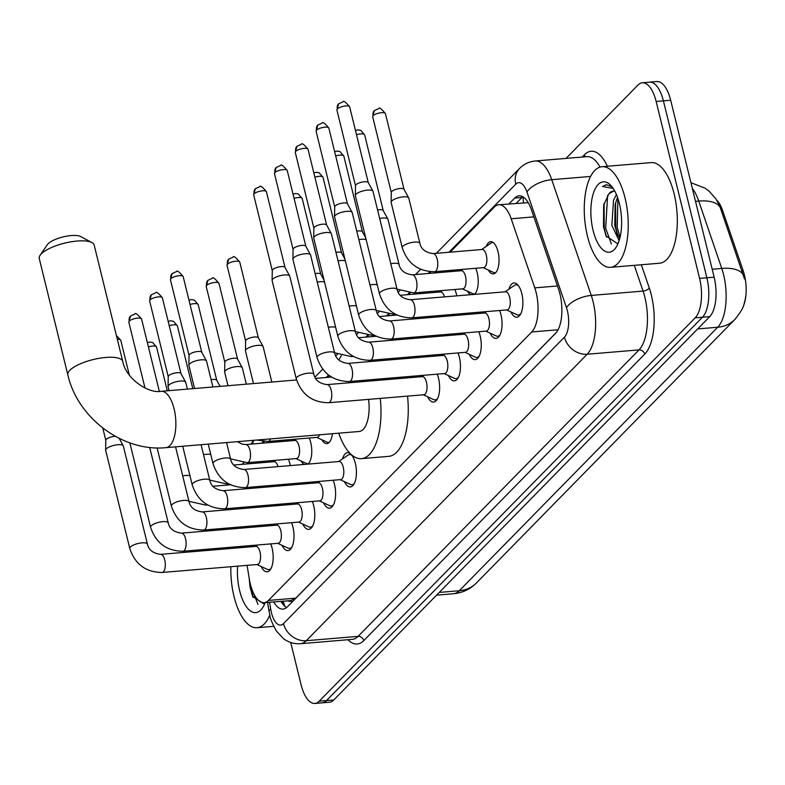 <?xml version="1.0" encoding="UTF-8"?>
<svg xmlns="http://www.w3.org/2000/svg" width="785" height="785" viewBox="0 0 785 785"><rect width="100%" height="100%" fill="white"/><g stroke="black" fill="none" stroke-linecap="round" stroke-linejoin="round"><path stroke-width="1.18" d="M486.337 246.343A16.161 6.928 85.2 0 1 490.654 241.682A16.161 6.928 85.2 0 1 498.014 251.661A16.161 6.928 85.2 0 1 493.353 273.887A16.161 6.928 85.2 0 1 488.309 270.011M475.651 268.274A16.161 6.928 85.2 0 1 477.211 272.876A16.161 6.928 85.2 0 1 474.307 294.385M454.839 289.488A16.161 6.928 85.2 0 1 456.399 294.09A16.161 6.928 85.2 0 1 456.782 295.857M309.192 438.01A16.161 6.928 85.2 0 1 310.742 442.612A16.161 6.928 85.2 0 1 307.848 464.131M288.38 459.235A16.161 6.928 85.2 0 1 289.94 463.827A16.161 6.928 85.2 0 1 290.322 465.593M508.955 289.155A17.191 7.369 85.2 0 1 513.969 282.943A17.191 7.369 85.2 0 1 521.789 293.551A17.191 7.369 85.2 0 1 516.834 317.199A17.191 7.369 85.2 0 1 510.858 311.9M499.603 310.507A17.191 7.369 85.2 0 1 500.987 314.765A17.191 7.369 85.2 0 1 496.032 338.413A17.191 7.369 85.2 0 1 490.056 333.115M478.801 331.731A17.191 7.369 85.2 0 1 480.175 335.99A17.191 7.369 85.2 0 1 475.219 359.628A17.191 7.369 85.2 0 1 469.244 354.339M457.989 352.946A17.191 7.369 85.2 0 1 459.372 357.204A17.191 7.369 85.2 0 1 454.407 380.853A17.191 7.369 85.2 0 1 448.441 375.554M437.186 374.16A17.191 7.369 85.2 0 1 438.56 378.419A17.191 7.369 85.2 0 1 433.605 402.067A17.191 7.369 85.2 0 1 427.629 396.768M342.495 458.901A17.191 7.369 85.2 0 1 347.51 452.68A17.191 7.369 85.2 0 1 350.277 453.632M351.317 454.603A17.191 7.369 85.2 0 1 355.33 463.287A17.191 7.369 85.2 0 1 350.375 486.935A17.191 7.369 85.2 0 1 344.399 481.637M333.144 480.253A17.191 7.369 85.2 0 1 334.528 484.512A17.191 7.369 85.2 0 1 329.563 508.15A17.191 7.369 85.2 0 1 323.587 502.861M312.342 501.468A17.191 7.369 85.2 0 1 313.715 505.726A17.191 7.369 85.2 0 1 308.76 529.375A17.191 7.369 85.2 0 1 302.784 524.076M291.529 522.682A17.191 7.369 85.2 0 1 292.913 526.941A17.191 7.369 85.2 0 1 287.948 550.589A17.191 7.369 85.2 0 1 281.972 545.29M270.717 543.907A17.191 7.369 85.2 0 1 272.101 548.156A17.191 7.369 85.2 0 1 267.145 571.804A17.191 7.369 85.2 0 1 261.17 566.515M247.089 565.357L249.306 578.967A30.291 12.992 -94.8 0 0 250.327 583.991A30.291 12.992 -94.8 0 0 264.123 602.684A30.291 12.992 -94.8 0 0 268.45 600.437L531.73 331.976A30.291 12.992 -94.8 0 0 534.771 287.869L511.182 218.779A30.291 12.992 -94.8 0 0 498.75 204.757A30.291 12.992 -94.8 0 0 494.413 207.005L450.119 252.171M743.542 305.63A27.259 11.696 -94.8 0 0 743.218 270.894L722.573 210.439A27.259 11.696 -94.8 0 0 716.676 200.096M528.246 202.687L498.75 204.757M287.82 600.702A10.097 4.327 -94.8 0 0 291.019 600.613L264.123 602.684M291.225 600.417L295.788 598.15L556.467 332.33M237.708 507.718L237.914 508.935M240.838 526.931L241.034 528.148M243.968 546.144L244.164 547.361M430.906 271.767L429.307 273.386M410.094 292.982L408.504 294.611M389.281 314.206L387.692 315.825M368.479 335.421L366.889 337.04M329.18 375.495L327.306 377.399M264.437 441.504L262.847 443.123M243.635 462.728L242.045 464.347M288.291 484.002A16.161 6.928 85.2 0 1 287.035 485.346M283.424 485.65A16.161 6.928 85.2 0 1 281.962 484.531M304.227 464.435A16.161 6.928 85.2 0 1 301.048 460.972M332.379 433.722A16.161 6.928 85.2 0 1 326.894 443.623A16.161 6.928 85.2 0 1 321.85 439.747M414.912 337.079A16.161 6.928 85.2 0 1 415.167 338.296M413.136 356.704A16.161 6.928 85.2 0 1 411.88 358.038M408.269 358.343A16.161 6.928 85.2 0 1 406.807 357.234M435.724 315.855A16.161 6.928 85.2 0 1 435.979 317.071M433.948 335.48A16.161 6.928 85.2 0 1 432.692 336.824M429.071 337.128A16.161 6.928 85.2 0 1 427.619 336.009M454.75 314.265A16.161 6.928 85.2 0 1 453.495 315.609M449.883 315.913A16.161 6.928 85.2 0 1 448.421 314.795M470.686 294.689A16.161 6.928 85.2 0 1 467.507 291.225M269.255 485.601A16.161 6.928 85.2 0 1 269.51 486.808M267.479 505.226A16.161 6.928 85.2 0 1 266.233 506.56M262.612 506.865A16.161 6.928 85.2 0 1 261.15 505.756M566.034 158.413L638.009 85.025A30.291 12.992 85.2 0 1 642.346 82.768A30.291 12.992 85.2 0 1 656.142 101.471L699.592 278.4L706.873 277.792A30.291 12.992 85.2 0 1 702.467 317.218L326.491 700.583A30.291 12.992 85.2 0 1 322.164 702.84A30.291 12.992 85.2 0 0 326.491 700.583L702.467 317.218A30.291 12.992 85.2 0 0 706.873 277.792L663.413 100.863L706.873 277.792L714.144 277.183A30.291 12.992 85.2 0 1 709.738 316.61L333.772 699.975A30.291 12.992 85.2 0 1 329.435 702.232L314.893 703.448A30.291 12.992 85.2 0 1 301.097 684.746L290.715 642.503M642.346 82.768L649.617 82.16A30.291 12.992 85.2 0 1 663.413 100.863A30.291 12.992 85.2 0 0 649.617 82.16L656.888 81.552A30.291 12.992 85.2 0 1 670.684 100.254L714.144 277.183M744.523 279.009L720.296 207.691A35.345 16.112 161.1 0 0 698.748 201.068A40.388 17.329 -94.8 0 0 692.321 188.341M273.631 601.889A30.291 12.992 -94.8 0 0 283.042 609.091A30.291 12.992 -94.8 0 0 287.379 606.844L555.544 333.399A30.291 12.992 -94.8 0 0 558.586 289.292L531.455 209.831A30.291 12.992 -94.8 0 0 519.022 195.808A30.291 12.992 -94.8 0 0 514.685 198.065L508.965 203.904M286.574 607.58A30.291 12.992 85.2 0 1 280.902 601.281M699.592 278.4A30.291 12.992 85.2 0 1 695.186 317.827L319.22 701.191A30.291 12.992 85.2 0 1 314.893 703.448M516.236 203.295L521.956 197.457A30.291 12.992 85.2 0 1 522.761 196.721M269.785 615.097A50.485 21.656 85.2 0 1 257.029 627.725A50.485 21.656 85.2 0 1 234.038 596.561A50.485 21.656 85.2 0 1 230.859 566.711M249.149 577.986L250.052 587.101L252.613 596.355L264.466 604.322M265.163 602.595A35.345 15.16 85.2 0 1 262.583 607.806A35.345 15.16 85.2 0 1 239.67 590.82A35.345 15.16 85.2 0 1 237.639 566.152M242.751 547.479A35.345 15.16 85.2 0 1 243.654 546.164M233.116 548.283A50.485 21.656 85.2 0 1 233.43 547.027M249.885 582.048L253.104 597.522M252.927 591.89L257.961 604.352M625.027 197.869A50.485 21.656 85.2 0 1 610.455 267.332A50.485 21.656 85.2 0 1 587.465 236.167A50.485 21.656 85.2 0 1 602.036 166.705A50.485 21.656 85.2 0 1 625.027 197.869M602.036 166.705L651.118 162.603A50.485 21.656 85.2 0 1 674.109 193.767A50.485 21.656 85.2 0 1 659.547 263.23L610.455 267.332M612.055 186.859L606.403 184.71L602.487 186.457L613.203 188.459M613.605 191.089L608.964 193.718A25.248 10.833 85.2 0 1 613.232 191.108A25.248 10.833 85.2 0 1 614.861 191.246M608.964 193.718L603.694 205.062L603.479 226.718L606.049 235.961L617.903 243.929M593.097 230.427A35.345 15.16 85.2 0 1 594.117 191.265A35.345 15.16 85.2 0 1 610.828 185.427A35.345 15.16 85.2 0 1 619.394 203.619A35.345 15.16 85.2 0 1 616.009 247.412A35.345 15.16 85.2 0 1 593.097 230.427M617.501 197.3L615.136 204.581L614.743 225.099L617.059 233.655L619.758 238.512M616.392 194.484L613.527 200.234L611.858 225.344L619.13 240.681M615.577 202.716L615.764 227.434L617.795 235.323M604.087 203.403L604.224 228.396L606.54 237.129M617.903 198.458L617.206 227.307L620.042 237.404M607.619 195.269L605.667 228.278L611.387 243.968M606.677 184.691L602.487 186.457M40.094 255.292L47.306 244.724A18.173 5.701 -13.8 0 1 48.062 243.821A18.173 5.701 -13.8 0 1 64.233 236.648A18.173 5.701 -13.8 0 1 80.629 236.53L91.933 242.555A28.27 8.861 166.2 0 0 66.411 242.732A28.27 8.861 166.2 0 0 41.252 253.898A28.27 8.861 166.2 0 0 40.094 255.292A28.27 8.861 166.2 0 0 39.25 258.51L67.844 374.916A28.27 8.861 -13.8 0 1 69.845 370.294A28.27 8.861 -13.8 0 1 99.616 358.235A28.27 8.861 -13.8 0 1 122.754 361.424L94.161 245.018A28.27 8.861 166.2 0 0 91.933 242.555M296.573 379.969L161.2 391.303A28.27 12.128 -94.8 0 1 174.074 408.75A28.27 12.128 -94.8 0 1 169.962 445.546A28.27 12.128 -94.8 0 1 165.92 447.656L359.167 431.475A28.27 12.128 -94.8 0 0 368.587 399.379M380.274 398.407A55.539 23.825 85.2 0 1 361.443 458.646A55.539 23.825 85.2 0 1 338.737 433.192M407.543 396.121A55.539 23.825 85.2 0 1 388.712 456.36L361.443 458.646M363.092 381.598A28.27 12.128 -94.8 0 0 362.356 380.431M338.943 360.04A55.539 23.825 85.2 0 1 341.416 355.605M368.97 360.364A55.539 23.825 85.2 0 1 369.676 361.571M376.682 379.224A55.539 23.825 85.2 0 1 377.006 380.44M396.258 358.117A55.539 23.825 85.2 0 1 396.945 359.295M403.951 376.947A55.539 23.825 85.2 0 1 404.285 378.154M256.911 564.533L267.214 569.321A15.15 6.496 -94.8 0 0 268.794 569.616A15.15 6.496 -94.8 0 0 271.11 568.34M257.372 564.493A9.086 3.896 -94.8 0 0 260.002 551.992A9.086 3.896 -94.8 0 0 255.861 546.38L160.601 554.357A9.086 3.896 -94.8 0 1 164.732 559.97A9.086 3.896 -94.8 0 1 163.623 571.558A9.086 3.896 -94.8 0 1 162.112 572.471L257.372 564.493M147.423 544.142A9.086 2.846 -13.8 0 0 140.26 543.073A9.086 2.846 -13.8 0 0 130.653 546.772A9.086 2.846 -13.8 0 0 130.418 546.998A9.086 2.846 -13.8 0 0 129.78 548.48L105.671 450.325A9.086 2.846 -13.8 0 1 105.641 450.09A9.086 2.846 -13.8 0 1 106.309 448.843A9.086 2.846 -13.8 0 1 117.878 444.712A9.086 2.846 -13.8 0 1 123.235 445.772A9.086 2.846 -13.8 0 1 123.323 445.988L147.423 544.142C148.689 549.951 153.085 553.356 160.601 554.357M105.828 440.414A6.565 2.061 -13.8 0 1 105.818 440.238A6.565 2.061 -13.8 0 1 106.299 439.345A6.565 2.061 -13.8 0 1 114.649 436.352A6.565 2.061 -13.8 0 1 115.356 436.313M277.713 543.318L288.026 548.097A15.15 6.496 -94.8 0 0 289.596 548.401A15.15 6.496 -94.8 0 0 291.912 547.116M278.184 543.279A9.086 3.896 -94.8 0 0 280.804 530.778A9.086 3.896 -94.8 0 0 276.663 525.165L181.404 533.143A9.086 3.896 -94.8 0 1 185.545 538.745A9.086 3.896 -94.8 0 1 184.436 550.344A9.086 3.896 -94.8 0 1 182.925 551.247L278.184 543.279M298.526 522.104L308.829 526.882A15.15 6.496 -94.8 0 0 310.409 527.186A15.15 6.496 -94.8 0 0 312.724 525.901M298.987 522.064A9.086 3.896 -94.8 0 0 301.617 509.553A9.086 3.896 -94.8 0 0 297.476 503.95L202.216 511.918A9.086 3.896 -94.8 0 1 206.357 517.531A9.086 3.896 -94.8 0 1 205.238 529.129A9.086 3.896 -94.8 0 1 203.727 530.032L298.987 522.064M319.328 500.879L329.641 505.668A15.15 6.496 -94.8 0 0 331.211 505.972A15.15 6.496 -94.8 0 0 333.527 504.686M319.799 500.84A9.086 3.896 -94.8 0 0 322.419 488.339A9.086 3.896 -94.8 0 0 318.288 482.726L223.018 490.703A9.086 3.896 -94.8 0 1 227.159 496.316A9.086 3.896 -94.8 0 1 226.051 507.905A9.086 3.896 -94.8 0 1 224.539 508.817L319.799 500.84M169.069 390.645L168.088 386.671A9.086 2.846 -13.8 0 1 168.069 386.436A9.086 2.846 -13.8 0 1 168.736 385.19A9.086 2.846 -13.8 0 1 180.295 381.059A9.086 2.846 -13.8 0 1 185.652 382.118A9.086 2.846 -13.8 0 1 185.741 382.334L187.409 389.105M168.255 376.761A6.565 2.061 -13.8 0 1 168.235 376.594A6.565 2.061 -13.8 0 1 168.726 375.691A6.565 2.061 -13.8 0 1 177.067 372.708A6.565 2.061 -13.8 0 1 180.942 373.474A6.565 2.061 -13.8 0 1 181.001 373.631M340.14 479.664L350.444 484.443A15.15 6.496 -94.8 0 0 352.023 484.747A15.15 6.496 -94.8 0 0 354.339 483.472M340.611 479.625A9.086 3.896 -94.8 0 0 343.231 467.124A9.086 3.896 -94.8 0 0 339.091 461.511L243.831 469.489A9.086 3.896 -94.8 0 1 247.972 475.092A9.086 3.896 -94.8 0 1 246.853 486.69A9.086 3.896 -94.8 0 1 245.342 487.603L340.611 479.625M194.562 388.506L188.9 365.457A9.086 2.846 -13.8 0 1 188.871 365.221A9.086 2.846 -13.8 0 1 189.548 363.975A9.086 2.846 -13.8 0 1 201.107 359.844A9.086 2.846 -13.8 0 1 206.465 360.904A9.086 2.846 -13.8 0 1 206.553 361.12L212.902 386.976M189.067 355.546A6.565 2.061 -13.8 0 1 189.048 355.37A6.565 2.061 -13.8 0 1 189.528 354.467A6.565 2.061 -13.8 0 1 197.879 351.484A6.565 2.061 -13.8 0 1 201.745 352.249A6.565 2.061 -13.8 0 1 201.814 352.406M351.994 455.447A15.15 6.496 -94.8 0 0 349.492 454.564A15.15 6.496 -94.8 0 0 347.99 455.123L338.62 461.551M423.37 394.796L433.673 399.575A15.15 6.496 -94.8 0 0 435.253 399.879A15.15 6.496 -94.8 0 0 437.569 398.594M423.841 394.757A9.086 3.896 -94.8 0 0 426.461 382.256A9.086 3.896 -94.8 0 0 422.32 376.643L327.06 384.621A9.086 3.896 -94.8 0 1 331.201 390.224A9.086 3.896 -94.8 0 1 330.083 401.822A9.086 3.896 -94.8 0 1 328.581 402.725L423.841 394.757M313.892 374.406A9.086 2.846 -13.8 0 0 306.729 373.336A9.086 2.846 -13.8 0 0 297.113 377.036A9.086 2.846 -13.8 0 0 296.887 377.251A9.086 2.846 -13.8 0 0 296.239 378.733L272.13 280.588A9.086 2.846 -13.8 0 1 272.101 280.353A9.086 2.846 -13.8 0 1 272.778 279.107A9.086 2.846 -13.8 0 1 284.337 274.976A9.086 2.846 -13.8 0 1 289.694 276.035A9.086 2.846 -13.8 0 1 289.783 276.251L313.892 374.406C315.158 380.215 319.544 383.62 327.06 384.621M272.297 270.668A6.565 2.061 -13.8 0 1 272.277 270.501A6.565 2.061 -13.8 0 1 272.758 269.598A6.565 2.061 -13.8 0 1 281.108 266.615A6.565 2.061 -13.8 0 1 284.984 267.381A6.565 2.061 -13.8 0 1 285.043 267.538M444.182 373.582L454.486 378.36A15.15 6.496 -94.8 0 0 456.056 378.664A15.15 6.496 -94.8 0 0 458.371 377.379M444.644 373.542A9.086 3.896 -94.8 0 0 447.264 361.031A9.086 3.896 -94.8 0 0 443.132 355.428L347.873 363.396A9.086 3.896 -94.8 0 1 352.004 369.009A9.086 3.896 -94.8 0 1 350.895 380.607A9.086 3.896 -94.8 0 1 349.384 381.51L444.644 373.542M334.695 353.181A9.086 2.846 -13.8 0 0 327.531 352.112A9.086 2.846 -13.8 0 0 317.915 355.821A9.086 2.846 -13.8 0 0 317.689 356.037A9.086 2.846 -13.8 0 0 317.042 357.518L292.942 259.374A9.086 2.846 -13.8 0 1 292.913 259.138A9.086 2.846 -13.8 0 1 293.58 257.882A9.086 2.846 -13.8 0 1 305.139 253.751A9.086 2.846 -13.8 0 1 310.507 254.811A9.086 2.846 -13.8 0 1 310.585 255.037L334.695 353.181C335.96 358.99 340.356 362.395 347.873 363.396M293.099 249.453A6.565 2.061 -13.8 0 1 293.08 249.287A6.565 2.061 -13.8 0 1 293.57 248.384A6.565 2.061 -13.8 0 1 301.921 245.401A6.565 2.061 -13.8 0 1 305.787 246.166A6.565 2.061 -13.8 0 1 305.846 246.323M464.985 352.357L475.298 357.146A15.15 6.496 -94.8 0 0 476.868 357.45A15.15 6.496 -94.8 0 0 479.184 356.164M465.456 352.318A9.086 3.896 -94.8 0 0 468.076 339.817A9.086 3.896 -94.8 0 0 463.935 334.214L368.675 342.182A9.086 3.896 -94.8 0 1 372.816 347.794A9.086 3.896 -94.8 0 1 371.697 359.383A9.086 3.896 -94.8 0 1 370.196 360.295L465.456 352.318M355.507 331.967A9.086 2.846 -13.8 0 0 348.344 330.897A9.086 2.846 -13.8 0 0 338.727 334.606A9.086 2.846 -13.8 0 0 338.502 334.822A9.086 2.846 -13.8 0 0 337.854 336.304L313.745 238.149A9.086 2.846 -13.8 0 1 313.715 237.914A9.086 2.846 -13.8 0 1 314.392 236.668A9.086 2.846 -13.8 0 1 325.952 232.537A9.086 2.846 -13.8 0 1 331.309 233.596A9.086 2.846 -13.8 0 1 331.398 233.812L355.507 331.967C356.773 337.776 361.159 341.181 368.675 342.182M313.912 228.239A6.565 2.061 -13.8 0 1 313.892 228.072A6.565 2.061 -13.8 0 1 314.373 227.169A6.565 2.061 -13.8 0 1 322.723 224.186A6.565 2.061 -13.8 0 1 326.599 224.952A6.565 2.061 -13.8 0 1 326.658 225.109M485.797 331.142L496.1 335.921A15.15 6.496 -94.8 0 0 497.67 336.225A15.15 6.496 -94.8 0 0 499.986 334.95M486.258 331.103A9.086 3.896 -94.8 0 0 488.888 318.602A9.086 3.896 -94.8 0 0 484.747 312.989L389.488 320.967A9.086 3.896 -94.8 0 1 393.619 326.57A9.086 3.896 -94.8 0 1 392.51 338.168A9.086 3.896 -94.8 0 1 390.999 339.081L486.258 331.103M376.309 310.752A9.086 2.846 -13.8 0 0 369.146 309.683A9.086 2.846 -13.8 0 0 359.54 313.382A9.086 2.846 -13.8 0 0 359.304 313.598A9.086 2.846 -13.8 0 0 358.666 315.089L334.557 216.935A9.086 2.846 -13.8 0 1 334.528 216.699A9.086 2.846 -13.8 0 1 335.195 215.453A9.086 2.846 -13.8 0 1 346.764 211.322A9.086 2.846 -13.8 0 1 352.122 212.382A9.086 2.846 -13.8 0 1 352.21 212.598L376.309 310.752C377.575 316.561 381.971 319.966 389.488 320.967M334.714 207.024A6.565 2.061 -13.8 0 1 334.695 206.847A6.565 2.061 -13.8 0 1 335.185 205.945A6.565 2.061 -13.8 0 1 343.536 202.962A6.565 2.061 -13.8 0 1 347.402 203.727A6.565 2.061 -13.8 0 1 347.47 203.894M506.6 309.928L516.913 314.707A15.15 6.496 -94.8 0 0 518.483 315.011A15.15 6.496 -94.8 0 0 520.798 313.725M507.071 309.889A9.086 3.896 -94.8 0 0 509.691 297.387A9.086 3.896 -94.8 0 0 505.55 291.775L410.29 299.742A9.086 3.896 -94.8 0 1 414.431 305.355A9.086 3.896 -94.8 0 1 413.312 316.954A9.086 3.896 -94.8 0 1 411.811 317.856L507.071 309.889M397.122 289.537A9.086 2.846 -13.8 0 0 389.959 288.458A9.086 2.846 -13.8 0 0 380.342 292.167A9.086 2.846 -13.8 0 0 380.117 292.383A9.086 2.846 -13.8 0 0 379.469 293.865L355.36 195.72A9.086 2.846 -13.8 0 1 355.34 195.485A9.086 2.846 -13.8 0 1 356.007 194.238A9.086 2.846 -13.8 0 1 367.566 190.107A9.086 2.846 -13.8 0 1 372.924 191.157A9.086 2.846 -13.8 0 1 373.012 191.383L397.122 289.537C398.387 295.337 402.774 298.742 410.29 299.742M355.526 185.8A6.565 2.061 -13.8 0 1 355.507 185.633A6.565 2.061 -13.8 0 1 355.988 184.73A6.565 2.061 -13.8 0 1 364.338 181.747A6.565 2.061 -13.8 0 1 368.214 182.512A6.565 2.061 -13.8 0 1 368.273 182.669M518.453 285.701A15.15 6.496 -94.8 0 0 515.951 284.827A15.15 6.496 -94.8 0 0 514.46 285.387L505.089 291.814M263.986 505.511L264.623 505.815A15.15 6.496 -94.8 0 0 266.203 506.119A15.15 6.496 -94.8 0 0 266.871 505.982M257.235 487.838A9.086 3.896 -94.8 0 0 256.842 486.641M284.788 484.296L285.436 484.6A15.15 6.496 -94.8 0 0 287.006 484.904A15.15 6.496 -94.8 0 0 287.683 484.757M278.047 466.624A9.086 3.896 -94.8 0 0 274.083 461.668L233.802 465.034M295.935 458.597L306.248 463.376A15.15 6.496 -94.8 0 0 307.818 463.68A15.15 6.496 -94.8 0 0 308.485 463.542M296.406 458.558A9.086 3.896 -94.8 0 0 299.026 446.057A9.086 3.896 -94.8 0 0 294.885 440.444L245.803 444.555A9.086 3.896 -94.8 0 1 249.944 450.168A9.086 3.896 -94.8 0 1 248.825 461.757A9.086 3.896 -94.8 0 1 247.314 462.669L296.406 458.558M211.106 379.685A6.565 2.061 -13.8 0 1 212.843 379.449A6.565 2.061 -13.8 0 1 216.719 380.215A6.565 2.061 -13.8 0 1 216.778 380.372M316.748 437.382L327.051 442.161A15.15 6.496 -94.8 0 0 328.621 442.465A15.15 6.496 -94.8 0 0 329.298 442.328M256.774 440.051L268.127 441.445L317.209 437.343A9.086 3.896 -94.8 0 0 319.623 434.792M227.993 385.71L224.677 372.198A9.086 2.846 -13.8 0 1 224.647 371.962A9.086 2.846 -13.8 0 1 225.315 370.716A9.086 2.846 -13.8 0 1 236.874 366.585A9.086 2.846 -13.8 0 1 242.241 367.645A9.086 2.846 -13.8 0 1 242.32 367.861L246.333 384.179M224.834 362.287A6.565 2.061 -13.8 0 1 224.814 362.12A6.565 2.061 -13.8 0 1 225.305 361.218A6.565 2.061 -13.8 0 1 233.655 358.235A6.565 2.061 -13.8 0 1 237.521 359A6.565 2.061 -13.8 0 1 237.58 359.157M253.486 383.58L245.479 350.983A9.086 2.846 -13.8 0 1 245.45 350.748A9.086 2.846 -13.8 0 1 246.127 349.502A9.086 2.846 -13.8 0 1 257.686 345.371A9.086 2.846 -13.8 0 1 263.044 346.43A9.086 2.846 -13.8 0 1 263.132 346.646L271.826 382.04M245.646 341.073A6.565 2.061 -13.8 0 1 245.626 340.896A6.565 2.061 -13.8 0 1 246.107 339.993A6.565 2.061 -13.8 0 1 254.458 337.01A6.565 2.061 -13.8 0 1 258.334 337.776A6.565 2.061 -13.8 0 1 258.393 337.933M409.633 356.989L410.28 357.293A15.15 6.496 -94.8 0 0 411.86 357.597A15.15 6.496 -94.8 0 0 412.527 357.46M317.248 282.129A9.086 2.846 -13.8 0 1 320.113 281.717A9.086 2.846 -13.8 0 1 324.529 282.06M315.148 273.592A6.565 2.061 -13.8 0 1 316.885 273.366A6.565 2.061 -13.8 0 1 320.751 274.122A6.565 2.061 -13.8 0 1 320.82 274.289M402.891 339.316A9.086 3.896 -94.8 0 0 402.489 338.119M430.445 335.774L431.093 336.078A15.15 6.496 -94.8 0 0 432.663 336.382A15.15 6.496 -94.8 0 0 433.34 336.235M338.05 260.914A9.086 2.846 -13.8 0 1 340.916 260.502A9.086 2.846 -13.8 0 1 345.341 260.846M335.96 252.377A6.565 2.061 -13.8 0 1 337.687 252.142A6.565 2.061 -13.8 0 1 341.563 252.907A6.565 2.061 -13.8 0 1 341.622 253.064M423.704 318.102A9.086 3.896 -94.8 0 0 423.301 316.895M451.247 314.559L451.895 314.854A15.15 6.496 -94.8 0 0 453.475 315.158A15.15 6.496 -94.8 0 0 454.142 315.021M358.863 239.7A9.086 2.846 -13.8 0 1 361.728 239.278A9.086 2.846 -13.8 0 1 366.144 239.631M356.763 231.163A6.565 2.061 -13.8 0 1 358.5 230.927A6.565 2.061 -13.8 0 1 362.366 231.693A6.565 2.061 -13.8 0 1 362.435 231.85M444.506 296.887A9.086 3.896 -94.8 0 0 440.542 291.922L400.272 295.297M462.394 288.86L472.707 293.639A15.15 6.496 -94.8 0 0 474.277 293.943A15.15 6.496 -94.8 0 0 474.954 293.806M462.865 288.821A9.086 3.896 -94.8 0 0 465.485 276.32A9.086 3.896 -94.8 0 0 461.354 270.707L412.262 274.819A9.086 3.896 -94.8 0 1 416.403 280.422A9.086 3.896 -94.8 0 1 415.285 292.02A9.086 3.896 -94.8 0 1 413.783 292.923L462.865 288.821M379.665 218.475A9.086 2.846 -13.8 0 1 382.53 218.063A9.086 2.846 -13.8 0 1 387.888 219.123A9.086 2.846 -13.8 0 1 387.976 219.339L399.094 264.604C400.36 270.413 404.746 273.818 412.262 274.819M377.575 209.948A6.565 2.061 -13.8 0 1 379.302 209.713A6.565 2.061 -13.8 0 1 383.178 210.478A6.565 2.061 -13.8 0 1 383.237 210.635M483.207 267.646L493.51 272.424A15.15 6.496 -94.8 0 0 495.09 272.729A15.15 6.496 -94.8 0 0 495.757 272.591M483.678 267.607A9.086 3.896 -94.8 0 0 486.298 255.096A9.086 3.896 -94.8 0 0 482.157 249.493L433.075 253.594A9.086 3.896 -94.8 0 1 437.216 259.207A9.086 3.896 -94.8 0 1 436.097 270.805A9.086 3.896 -94.8 0 1 434.586 271.708L483.678 267.607M419.906 243.379A9.086 2.846 -13.8 0 0 412.743 242.31A9.086 2.846 -13.8 0 0 403.127 246.019A9.086 2.846 -13.8 0 0 402.891 246.235A9.086 2.846 -13.8 0 0 402.254 247.717L391.136 202.461A9.086 2.846 -13.8 0 1 391.107 202.226A9.086 2.846 -13.8 0 1 391.784 200.98A9.086 2.846 -13.8 0 1 403.343 196.849A9.086 2.846 -13.8 0 1 408.7 197.908A9.086 2.846 -13.8 0 1 408.789 198.124L419.906 243.379C421.172 249.188 425.558 252.593 433.075 253.594M391.303 192.551A6.565 2.061 -13.8 0 1 391.283 192.374A6.565 2.061 -13.8 0 1 391.764 191.471A6.565 2.061 -13.8 0 1 400.114 188.488A6.565 2.061 -13.8 0 1 403.981 189.254A6.565 2.061 -13.8 0 1 404.049 189.42M493.245 242.565A15.15 6.496 -94.8 0 0 492.558 242.536A15.15 6.496 -94.8 0 0 491.057 243.095L481.686 249.532M291.019 600.613A30.291 25.669 44.4 0 0 291.569 602.566M722.573 210.439L721.258 210.547M743.218 270.894L741.904 271.002M523.163 196.966A30.291 25.669 44.4 0 0 523.575 202.677M295.788 598.15L268.45 600.437M533.859 216.876L511.182 218.779M557.458 285.976L534.771 287.869M558.076 329.769L531.73 331.976M745.75 296.347L745.053 300.41C743.375 304.531 745.642 306.013 734.927 319.397A35.345 29.938 -135.6 0 1 717.696 327.247A40.388 17.329 -94.8 0 0 723.574 274.671A40.388 17.329 -94.8 0 0 721.758 268.441L698.748 201.068L695.51 201.343M743.346 275.142A35.345 16.112 161.1 0 0 721.758 268.441L712.191 269.245M439.257 592.42L459.294 590.742A35.345 29.938 44.4 0 0 476.515 582.892C470.186 589.241 462.522 592.861 453.504 593.745A40.388 17.329 -94.8 0 0 459.294 590.742L717.696 327.247L697.659 328.925M709.738 316.61L695.186 317.827M333.772 699.975L319.22 701.191M670.684 100.254L656.142 101.471M269.589 602.232L270.737 609.288A20.194 8.664 -94.8 0 0 271.424 612.634A20.194 8.664 -94.8 0 0 283.503 623.604L564.454 337.128A20.194 8.664 -94.8 0 0 567.388 310.84A20.194 8.664 -94.8 0 0 566.476 307.72L526.951 191.991A20.194 8.664 -94.8 0 0 515.774 184.141L448.971 252.27M599.995 167.107A40.388 17.329 -94.8 0 0 586.974 156.657L535.164 160.994A40.388 17.329 85.2 0 1 551.737 179.686L591.262 295.425A40.388 17.329 85.2 0 1 593.077 301.666A40.388 17.329 85.2 0 1 587.2 354.231L306.258 640.707A40.388 17.329 85.2 0 1 300.478 643.7L352.298 639.363A40.388 17.329 -94.8 0 0 358.078 636.37L639.019 349.894A40.388 17.329 -94.8 0 0 644.887 297.329A40.388 17.329 -94.8 0 0 643.072 291.088L634.28 265.34M641.325 264.751L649.273 288.016A45.442 19.488 85.2 0 1 644.701 354.172L363.759 640.639A5.053 4.278 44.4 0 0 358.078 636.37L306.258 640.707A20.194 17.113 -135.6 0 1 283.503 623.604M649.273 288.016A5.053 2.306 -18.9 0 1 643.072 291.088L591.262 295.425A20.194 9.204 161.1 0 0 566.476 307.72M363.759 640.639A45.442 19.488 85.2 0 1 347.941 639.736M582.205 157.059L584.599 154.625A45.442 19.488 85.2 0 1 607.374 166.263M564.454 337.128A20.194 17.113 -135.6 0 0 587.2 354.231L639.019 349.894A5.053 4.278 44.4 0 1 644.701 354.172M526.951 191.991A20.194 9.204 161.1 0 1 551.737 179.686L590.624 176.439M429.915 271.698L428.159 273.484M409.103 292.913L407.356 294.699M388.3 314.128L386.544 315.923M367.488 335.352L365.731 337.138M328.572 375.034L326.158 377.497M263.446 441.435L261.699 443.221M584.599 156.863A5.053 4.278 44.4 0 0 584.599 154.625M515.774 184.141A20.194 17.113 -135.6 0 1 519.533 168.481L436.332 253.329M252.466 443.996A20.194 17.113 -135.6 0 1 253.84 440.297M270.737 609.288A20.194 3.258 170.8 0 0 268.99 611.005L267.587 602.399M283.042 604.44L282.512 601.143M521.956 197.457L514.685 198.065M182.925 551.247C166.655 551.05 155.872 543.053 150.583 527.255A9.086 2.846 -13.8 0 1 151.23 525.773A9.086 2.846 -13.8 0 1 151.456 525.558A9.086 2.846 -13.8 0 1 161.072 521.858A9.086 2.846 -13.8 0 1 168.235 522.928C169.501 528.737 173.887 532.142 181.404 533.143M117.328 339.306A6.565 2.061 -13.8 0 1 120.772 340.258L129.319 375.053M141.575 319.044C137.581 314.177 135.334 312.509 134.843 314.059L130.516 316.012L128.828 322.174A6.565 2.061 -13.8 0 1 129.299 321.104A6.565 2.061 -13.8 0 1 136.207 318.308A6.565 2.061 -13.8 0 1 141.575 319.044L159.345 391.391M130.516 316.012A6.565 5.564 44.4 0 0 129.299 321.104M203.727 530.032C187.458 529.836 176.684 521.839 171.395 506.04A9.086 2.846 -13.8 0 1 172.033 504.559A9.086 2.846 -13.8 0 1 172.268 504.343A9.086 2.846 -13.8 0 1 181.885 500.634A9.086 2.846 -13.8 0 1 189.048 501.703C190.313 507.512 194.7 510.917 202.216 511.918M162.387 297.829C158.384 292.952 156.146 291.294 155.656 292.834L151.328 294.797L149.641 300.959A6.565 2.061 -13.8 0 1 150.102 299.89A6.565 2.061 -13.8 0 1 157.01 297.083A6.565 2.061 -13.8 0 1 162.387 297.829L180.982 373.542M151.328 294.797A6.565 5.564 44.4 0 0 150.102 299.89M224.539 508.817C208.27 508.621 197.486 500.624 192.197 484.826A9.086 2.846 -13.8 0 1 192.845 483.344A9.086 2.846 -13.8 0 1 193.071 483.128A9.086 2.846 -13.8 0 1 202.687 479.419A9.086 2.846 -13.8 0 1 209.85 480.489C211.116 486.298 215.512 489.703 223.018 490.703M183.19 276.614C179.196 271.738 176.949 270.079 176.458 271.62L172.131 273.582L170.443 279.745A6.565 2.061 -13.8 0 1 170.914 278.665A6.565 2.061 -13.8 0 1 177.822 275.869A6.565 2.061 -13.8 0 1 183.19 276.614L201.794 352.328M172.131 273.582A6.565 5.564 44.4 0 0 170.914 278.665M245.342 487.603C229.083 487.397 218.299 479.399 213.01 463.611A9.086 2.846 -13.8 0 1 213.648 462.12A9.086 2.846 -13.8 0 1 213.883 461.904A9.086 2.846 -13.8 0 1 223.499 458.204A9.086 2.846 -13.8 0 1 230.662 459.274C231.928 465.083 236.314 468.488 243.831 469.489M266.429 191.736C262.425 186.869 260.178 185.211 259.688 186.751L255.361 188.714L253.673 194.866A6.565 2.061 -13.8 0 1 254.144 193.797A6.565 2.061 -13.8 0 1 261.052 191A6.565 2.061 -13.8 0 1 266.429 191.736L285.024 267.459M255.361 188.714A6.565 5.564 44.4 0 0 254.144 193.797M287.232 170.522C283.238 165.655 280.991 163.987 280.5 165.537L276.173 167.49L274.485 173.652A6.565 2.061 -13.8 0 1 274.946 172.582A6.565 2.061 -13.8 0 1 281.864 169.786A6.565 2.061 -13.8 0 1 287.232 170.522L305.826 246.245M276.173 167.49A6.565 5.564 44.4 0 0 274.946 172.582M308.044 149.307C304.04 144.43 301.793 142.772 301.303 144.312L296.975 146.275L295.288 152.437A6.565 2.061 -13.8 0 1 295.759 151.368A6.565 2.061 -13.8 0 1 302.667 148.561A6.565 2.061 -13.8 0 1 308.044 149.307L326.638 225.02M296.975 146.275A6.565 5.564 44.4 0 0 295.759 151.368M328.846 128.092C324.853 123.216 322.606 121.557 322.115 123.098L317.788 125.06L316.1 131.223A6.565 2.061 -13.8 0 1 316.561 130.143A6.565 2.061 -13.8 0 1 323.479 127.347A6.565 2.061 -13.8 0 1 328.846 128.092L347.451 203.806M317.788 125.06A6.565 5.564 44.4 0 0 316.561 130.143M349.659 106.868C345.655 102.001 343.408 100.333 342.917 101.883L338.6 103.836L336.902 109.998A6.565 2.061 -13.8 0 1 337.373 108.929A6.565 2.061 -13.8 0 1 344.281 106.132A6.565 2.061 -13.8 0 1 349.659 106.868L368.253 182.591M338.6 103.836A6.565 5.564 44.4 0 0 337.373 108.929M207.623 504.941L205.699 505.098A9.086 3.896 -94.8 0 0 206.906 504.519M182.709 475.906A9.086 2.846 -13.8 0 1 189.99 475.847M148.424 346.921A6.565 2.061 -13.8 0 1 156.539 347.009L167.293 390.793M228.435 483.727L226.512 483.884A9.086 3.896 -94.8 0 0 227.719 483.305M203.511 454.692A9.086 2.846 -13.8 0 1 210.802 454.623M169.236 325.706A6.565 2.061 -13.8 0 1 177.351 325.785L192.796 388.653M190.039 304.492A6.565 2.061 -13.8 0 1 198.154 304.57L216.758 380.293M218.966 283.356C214.962 278.479 212.725 276.82 212.235 278.361L207.907 280.323L206.219 286.486A6.565 2.061 -13.8 0 1 206.681 285.416A6.565 2.061 -13.8 0 1 213.599 282.61A6.565 2.061 -13.8 0 1 218.966 283.356L237.561 359.069M207.907 280.323A6.565 5.564 44.4 0 0 206.681 285.416M268.127 441.445A9.086 3.896 -94.8 0 0 269.638 440.542A9.086 3.896 -94.8 0 0 270.531 438.893M239.778 262.141C235.775 257.264 233.528 255.606 233.037 257.146L228.71 259.109L227.022 265.271A6.565 2.061 -13.8 0 1 227.493 264.192A6.565 2.061 -13.8 0 1 234.401 261.395A6.565 2.061 -13.8 0 1 239.778 262.141L258.373 337.854M228.71 259.109A6.565 5.564 44.4 0 0 227.493 264.192M353.279 356.419L351.356 356.576A9.086 3.896 -94.8 0 0 352.563 355.998M328.365 327.384A9.086 2.846 -13.8 0 1 335.646 327.325M294.081 198.399A6.565 2.061 -13.8 0 1 302.196 198.487L320.79 274.2M374.092 335.205L372.168 335.362A9.086 3.896 -94.8 0 0 373.366 334.783M349.168 306.17A9.086 2.846 -13.8 0 1 356.459 306.101M314.883 177.184A6.565 2.061 -13.8 0 1 323.008 177.263L341.603 252.986M394.894 313.98L392.971 314.147A9.086 3.896 -94.8 0 0 394.178 313.568M369.98 284.955A9.086 2.846 -13.8 0 1 377.261 284.886M335.695 155.97A6.565 2.061 -13.8 0 1 343.81 156.048L362.415 231.771M390.783 263.74A9.086 2.846 -13.8 0 1 399.094 264.604M356.508 134.745A6.565 2.061 -13.8 0 1 364.623 134.834L383.217 210.547M385.425 113.619C381.432 108.742 379.184 107.084 378.694 108.624L374.366 110.587L372.679 116.749A6.565 2.061 -13.8 0 1 373.15 115.67A6.565 2.061 -13.8 0 1 380.058 112.873A6.565 2.061 -13.8 0 1 385.425 113.619L404.03 189.332M374.366 110.587A6.565 5.564 44.4 0 0 373.15 115.67M283.091 601.104L284.808 606.295M719.374 205.258L715.881 198.85L709.375 191.422L705.107 188.174L690.937 182.709M734.927 319.397L476.515 582.892M453.504 593.745L436.568 595.158M268.99 611.005L269.991 615.931C269.834 617.599 271.914 622.554 276.222 630.816L283.454 638.647C288.527 642.434 294.208 644.122 300.478 643.7M535.164 160.994C529.07 161.602 523.86 164.094 519.533 168.481M420.652 269.314L415.52 274.544M399.84 290.538L398.152 292.255M379.037 311.753L377.34 313.47M358.225 332.968L356.537 334.695M337.413 354.182L335.725 355.909M322.723 369.176L314.922 377.124M253.447 440.326L251.151 444.104M257.029 627.725L273.68 626.332M165.92 447.656C122.862 452.052 77.597 418.003 67.844 374.916M161.2 391.303C147.874 393.825 125.708 378.223 122.754 361.424M331.476 377.055L315.649 378.38M268.794 569.616L270.442 569.478M119.173 438.324L123.235 445.772M255.39 546.419L257.441 545.016M129.78 548.48C135.069 564.278 145.843 572.275 162.112 572.471M105.818 440.238L105.641 450.09M102.786 428.021L105.808 440.326M289.596 548.401L291.255 548.264M168.235 522.928L149.69 447.411M276.202 525.204L278.253 523.801M150.583 527.255L129.849 442.848M120.772 340.258L116.406 335.578M310.409 527.186L312.057 527.049M189.048 501.703L175.565 446.842M297.005 503.99L299.056 502.577M171.395 506.04L157.118 447.911M128.828 322.174L144.999 388.006M331.211 505.972L332.869 505.834M209.85 480.489L201.058 444.712M180.942 373.474L185.652 382.118M317.817 482.765L319.868 481.362M192.197 484.826L182.728 446.243M168.235 376.594L168.069 386.436M149.641 300.959L168.235 376.672M352.023 484.747L353.672 484.61M230.662 459.274L226.561 442.573M201.745 352.249L206.465 360.904M349.492 454.564L351.111 454.427M213.01 463.611L208.221 444.114M189.048 355.37L188.871 365.221M170.443 279.745L189.048 355.458M435.253 399.879L436.902 399.742M284.984 267.381L289.694 276.035M421.859 376.682L423.91 375.279M296.239 378.733C301.528 394.531 312.312 402.528 328.581 402.725M272.277 270.501L272.101 280.353M253.673 194.866L272.277 270.589M456.056 378.664L457.714 378.527M305.787 246.166L310.507 254.811M442.661 355.468L444.712 354.055M317.042 357.518C322.341 373.317 333.115 381.314 349.384 381.51M293.08 249.287L292.913 259.138M274.485 173.652L293.08 249.375M476.868 357.45L478.516 357.312M326.599 224.952L331.309 233.596M463.474 334.253L465.525 332.84M337.854 336.304C343.143 352.102 353.927 360.099 370.196 360.295M313.892 228.072L313.715 237.914M295.288 152.437L313.892 228.15M497.67 336.225L499.329 336.088M347.402 203.727L352.122 212.382M484.276 313.029L486.327 311.625M358.666 315.089C363.955 330.877 374.73 338.875 390.999 339.081M334.695 206.847L334.528 216.699M316.1 131.223L334.695 206.936M518.483 315.011L520.141 314.873M368.214 182.512L372.924 191.157M515.951 284.827L517.609 284.69M379.469 293.865C384.758 309.663 395.542 317.66 411.811 317.856M355.507 185.633L355.34 195.485M336.902 109.998L355.507 185.721M266.203 506.119L266.782 506.07M188.95 501.311L205.699 505.098M230.486 484.787L213 486.249M156.539 347.009L152.643 342.495L149.807 342.015L147.374 342.633M287.006 484.904L287.595 484.855M209.752 480.096L226.512 483.884M273.612 461.708L275.663 460.295M177.351 325.785L173.456 321.281L170.62 320.8L168.176 321.418M307.818 463.68L308.397 463.631M230.564 458.882L247.314 462.669M216.719 380.215L220.075 386.377M294.424 440.483L296.475 439.08M237.443 441.67L242.123 444.143L245.803 444.555M198.154 304.57L194.268 300.056L191.422 299.585L188.989 300.194M328.621 442.465L329.209 442.416M237.521 359L242.241 367.645M224.814 362.12L224.647 371.962M206.219 286.486L224.814 362.199M258.334 337.776L263.044 346.43M245.626 340.896L245.45 350.748M227.022 265.271L245.626 340.984M411.86 357.597L412.439 357.548M334.596 352.789L351.356 356.576M320.751 274.122L324.077 280.235M376.143 336.265L358.657 337.727M302.196 198.487L298.3 193.974L295.464 193.493L293.031 194.111M432.663 336.382L433.251 336.333M355.409 331.574L372.168 335.362M341.563 252.907L344.89 259.011M396.945 315.05L379.459 316.512M323.008 177.263L319.112 172.759L316.267 172.278L313.833 172.896M453.475 315.158L454.054 315.109M376.221 310.36L392.971 314.147M362.366 231.693L365.702 237.796M440.071 291.961L442.122 290.558M343.81 156.048L339.915 151.534L337.079 151.063L334.646 151.682M474.277 293.943L474.866 293.894M397.024 289.135L413.783 292.923M383.178 210.478L387.888 219.123M460.883 270.747L462.934 269.334M364.623 134.834L360.727 130.32L357.882 129.839L355.448 130.457M495.09 272.729L495.669 272.68M402.254 247.717C407.543 263.515 418.317 271.512 434.586 271.708M403.981 189.254L408.7 197.908M492.558 242.536L493.147 242.487M391.283 192.374L391.107 202.226M372.679 116.749L391.273 192.462"/></g></svg>

